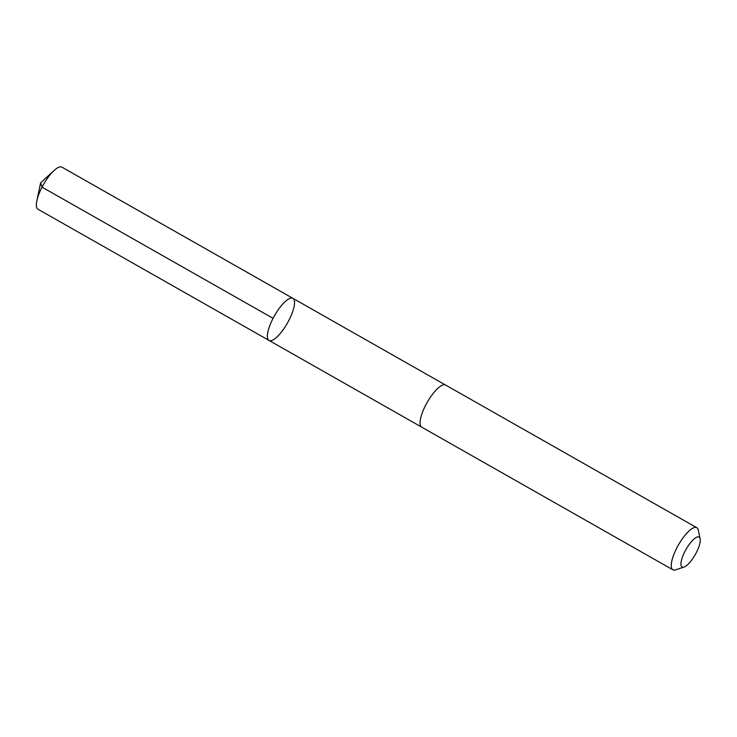 <?xml version="1.0" encoding="UTF-8"?>
<svg xmlns="http://www.w3.org/2000/svg" width="737" height="737" viewBox="0 0 737 737"><rect width="100%" height="100%" fill="white"/><g stroke="black" fill="none" stroke-linecap="round" stroke-linejoin="round"><path stroke-width="1.11" d="M276.301 337.583A24.201 7.434 -60.4 0 1 269.014 340.43A24.201 7.434 -60.4 0 1 274.496 315.712A24.201 7.434 -60.4 0 1 292.911 298.347A24.201 7.434 -60.4 0 1 291.244 315.362A24.201 7.434 -60.4 0 1 276.301 337.583M61.908 167.142A24.201 7.444 119.6 0 0 54.621 169.998A24.201 7.444 119.6 0 0 54.096 170.468A24.201 7.444 119.6 0 0 36.85 200.833A24.201 7.444 119.6 0 0 38.002 209.244L269.014 340.43A24.201 7.434 -60.4 0 1 274.496 315.712A24.201 7.434 -60.4 0 1 292.911 298.347L61.908 167.142M700.15 538.701L698.234 530.014A24.201 7.444 119.6 0 0 696.787 527.701L445.59 385.046A24.201 7.444 119.6 0 0 438.303 387.892A24.201 7.444 119.6 0 0 423.351 410.113A24.201 7.444 119.6 0 0 421.684 427.138L672.881 569.793A24.201 7.444 119.6 0 0 675.608 569.858L684.056 567.048A17.218 5.288 119.6 0 0 695.221 554.648A17.218 5.288 119.6 0 0 700.15 538.701A17.218 5.288 119.6 0 0 693.932 539.088A17.218 5.288 119.6 0 0 682.361 557.292A17.218 5.288 119.6 0 0 684.056 567.048M696.787 527.701A24.201 7.444 119.6 0 0 689.5 530.548A24.201 7.444 119.6 0 0 674.548 552.768A24.201 7.444 119.6 0 0 672.881 569.793M36.85 200.833L40.609 182.887L42.055 187.152L273.068 318.338M40.609 182.887L54.096 170.468M445.406 384.954L292.911 298.347M421.509 427.027L269.014 340.43"/></g></svg>
